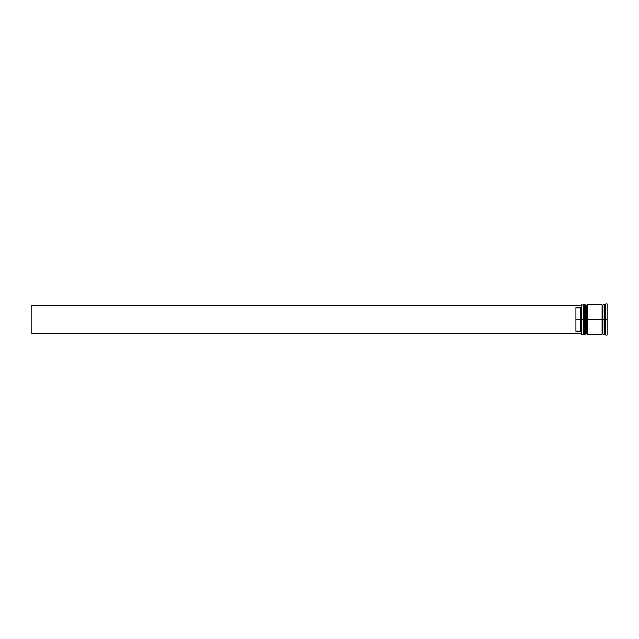 <?xml version="1.0" encoding="UTF-8"?>
<svg xmlns="http://www.w3.org/2000/svg" width="639" height="639" viewBox="0 0 639 639"><rect width="100%" height="100%" fill="white"/><g stroke="black" fill="none" stroke-linecap="round" stroke-linejoin="round"><path stroke-width="0.96" d="M583.79 319.5L583.79 333.606L583.79 305.394L583.79 319.5L584.342 319.5L584.342 334.149L584.342 319.5L583.239 319.5L583.239 334.149L583.239 319.5L581.41 319.5L581.41 333.965L581.41 305.035L581.41 319.5L580.492 319.5L580.492 307.814L575.915 307.814L575.915 319.5L581.594 319.5L581.594 334.149L581.594 319.5L583.239 319.5L583.239 304.851L583.79 333.606L584.342 334.149L584.525 319.5L584.525 334.149L584.342 304.851L584.342 319.5L584.342 304.851L583.79 305.394L583.79 319.5M585.068 333.606L584.525 334.149L584.525 319.5L585.068 319.5L584.525 319.5L584.342 304.851M584.525 319.5L584.525 304.851L584.525 319.5M586.538 319.5L586.538 333.606L586.538 305.394L586.538 319.5L587.089 319.5L587.089 334.149L587.089 319.5L585.987 319.5L585.987 334.149L585.987 319.5L585.068 319.5L585.068 334.149L585.068 319.5L585.987 319.5L585.987 304.851L586.538 333.606L587.089 334.149L587.273 319.5L587.273 334.149L587.089 304.851L587.089 319.5L587.089 304.851L586.538 305.394L586.538 319.5M587.816 333.606L587.273 334.149L587.273 319.5L587.816 319.5L587.273 319.5L587.089 304.851M587.273 319.5L587.273 304.851L587.273 319.5M602.561 319.5L602.561 333.606L602.561 319.5L603.024 319.5L602.561 319.5L602.561 305.394L602.561 319.5L587.816 319.5L587.816 334.149L587.816 319.5L602.561 319.5L602.561 305.394L602.561 319.5M605.764 319.5L604.853 319.5L604.853 334.149L604.853 319.5L603.024 319.5L603.024 334.149L603.024 319.5L604.853 319.5L604.853 304.851L604.853 319.5L605.764 319.5L605.764 335.068L605.764 319.5L607.05 319.5L605.764 319.5L605.764 303.932L605.764 319.5M602.106 304.851L602.106 334.149L602.106 304.851L587.816 304.851L587.816 319.5L587.816 304.851M607.05 335.068L607.05 319.5L607.05 335.068L605.764 335.068L604.853 334.149L603.024 334.149M581.41 306.896L580.492 307.814L580.492 331.186L581.41 332.104L580.492 331.186L580.492 319.5L575.915 319.5L575.915 331.186L580.492 331.186L575.915 331.186L575.915 307.814L580.492 307.814L581.41 306.896M607.05 303.932L607.05 319.5L607.05 303.932L605.764 303.932L604.853 304.851L603.024 304.851L603.024 319.5L603.024 304.851M585.068 304.851L585.068 319.5L585.068 304.851L586.538 305.394M583.79 305.394L581.594 304.851L581.594 319.5L581.41 305.035M581.41 333.694L31.95 333.694L31.95 305.306L581.41 305.306L31.95 305.306L31.95 333.694L581.41 333.694M584.525 304.851L585.068 305.394M587.273 304.851L587.816 305.394M602.106 334.061L602.561 333.606L603.024 334.061M602.106 304.939L602.561 305.394L603.024 304.939M583.79 333.606L583.239 334.149L581.41 333.965M585.068 334.149L586.538 333.606M602.106 334.149L587.816 334.149"/></g></svg>
